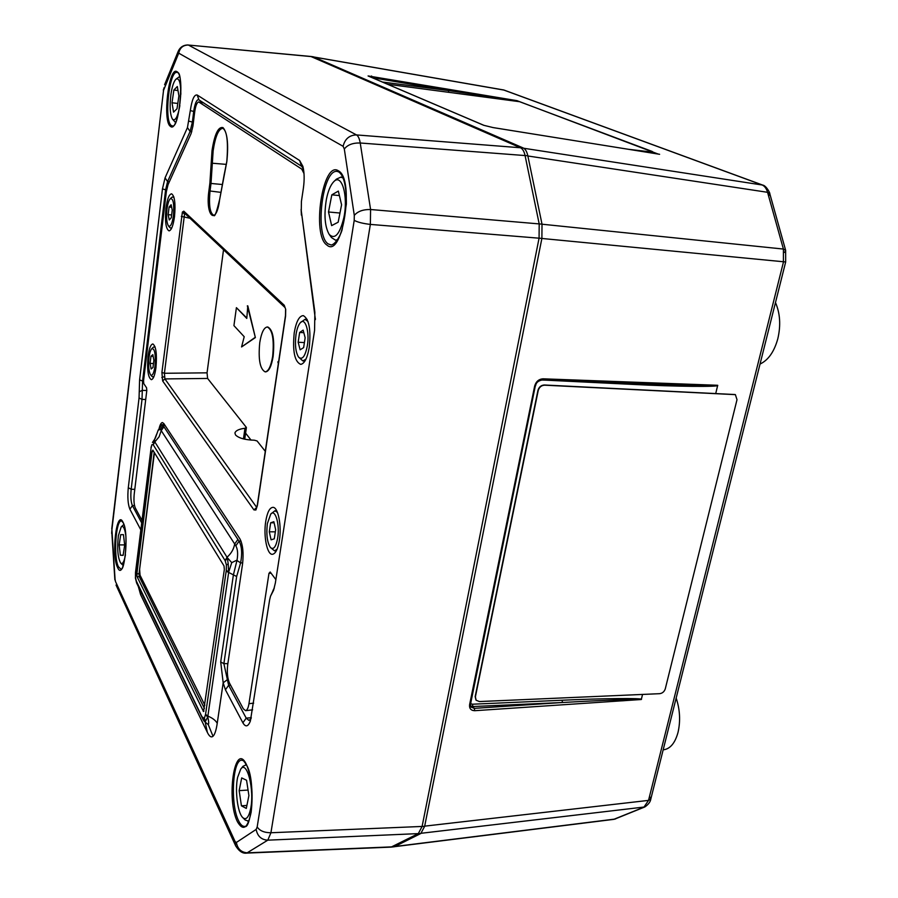 <?xml version="1.0" encoding="UTF-8"?>
<svg xmlns="http://www.w3.org/2000/svg" width="898" height="898" viewBox="0 0 898 898"><rect width="100%" height="100%" fill="white"/><g stroke="black" fill="none" stroke-linecap="round" stroke-linejoin="round"><path stroke-width="1.35" d="M663.162 749.841L663.633 749.785C670.278 748.82 675.072 743.039 678.001 732.476C680.605 721.15 679.999 709.678 676.172 698.06M760.034 364.049C768.284 360.188 774.211 351.735 777.825 338.703C780.923 325.345 780.138 313.301 775.479 302.559M448.618 92.079L448.428 90.563L516.99 100.666L658.279 154.086M310.831 56.473L520.47 147.755C522.625 148.787 524.163 151.392 525.072 155.556L539.193 223.916L539.069 238.183L422.105 826.441L418.311 833.613L391.079 847.117M634.403 383.334L660.445 384.378C697.398 385.657 716.492 385.96 717.704 385.287L715.829 393.122M642.553 694.435L641.295 699.508C644.708 698.633 602.805 700.204 562.485 702.505L472.853 706.535L470.53 706.03M394.469 846.691L613.727 819.369L643.911 807.19L648.524 800.387L783.404 262.227L783.415 249.06L767.565 192.307C766.432 188.4 764.535 185.92 761.886 184.865L503.542 89.946L313.728 56.978M471.046 707.085L474.301 708.365L474.739 710.7C470.945 710.543 469.227 708.544 469.598 704.706L534.669 385.983C536.027 381.538 538.789 379.147 542.976 378.81L717.704 385.287M470.619 703.706L472.471 704.212L562.069 700.238C602.154 698.363 643.832 697.971 641.329 699.441M717.715 385.365C719.59 387.049 675.184 386.6 633.157 384.423L633.707 383.401M658.604 154.13L493.148 127.595L483.696 125.282L368.079 75.948L516.945 100.655M516.99 100.666L490.993 97.534M371.783 77.486L371.548 75.993M660.445 384.378L542.044 380.034L542.976 378.81M541.763 379.944L542.044 380.034C538.183 380.786 536.027 382.694 535.601 385.747L534.669 385.983M562.069 700.238L562.485 702.505L474.301 708.365L472.853 706.535L472.471 704.212M225.117 560.599L227.037 557.22C231.246 553.505 233.794 549.093 234.692 543.986L161.225 430.625L159.114 436.765L154.849 441.928L227.273 557.624L228.215 563.899L226.408 564.954L225.117 560.599L153.244 444.813L154.849 441.928L154.546 439.403L152.436 442.478L154.669 441.67L153.098 444.589L151.953 444.633L151.077 448.023L135.475 577.448L136.316 581.051L203.835 720.634M228.215 563.899L228.608 572.778L207.764 716.885L205.53 721.229L204.149 721.206M205.53 721.229L204.34 718.321L205.563 714.325L226.274 570.477L228.721 571.936L231.74 562.642L227.273 557.624L225.319 560.936M135.598 572.217L135.598 572.946M140.784 529.786L129.896 509.233C127.931 504.395 127.393 497.211 128.291 487.704L139.055 397.971L139.594 379.921L162.459 188.894L165.075 177.826L187.458 127.583L190.309 110.577C191.959 99.566 194.237 94.38 197.178 95.008L299.629 160.506L302.884 166.366C304.377 172.438 304.545 179.701 303.389 188.153L301.425 201.354L301.268 210.761L314.872 312.223L314.569 330.486L275.338 583.083L273.564 590.323L270.523 596.193L269.613 599.943L250.374 721.038C248.073 726.785 245.569 727.369 242.887 722.8L225.432 689.81L223.175 682.806L217.226 723.339C216.182 730.287 214.779 734.598 213.017 736.259C211.243 737.763 209.357 736.495 207.371 732.431L140.616 594.678L140.627 591.198M217.226 723.339C215.688 720.443 212.568 718.041 207.876 716.121L205.563 714.325M204.172 721.24L208.257 724.596C208.942 723.9 208.774 721.33 207.764 716.885L205.462 714.976M158.228 430.075L161.898 424.664L163.919 426.752L161.225 430.625L160.405 429.39L158.16 430.198L155.399 437.966M226.902 679.999L223.175 682.806L220.706 661.961L233.39 574.922L237.05 560.094C238.093 553.853 237.689 549.082 235.837 545.782L234.692 543.986L237.914 539.44L239.07 541.191C241.854 546.31 242.359 553.538 240.608 562.866L236.645 576.505L223.883 663.644L228.631 685.309L246.209 718.142L248.959 720.443L251.103 718.591M236.645 576.505L226.173 571.184M343.103 146.307L178.736 53.162L163.537 90.384L111.913 529.629L115.056 579.221L115.505 581.556L235.119 841.572L236.376 842.47L256.154 829.415L257.176 826.935L354.216 220.336L354.295 215.397L344.316 149.012L343.103 146.307C344.933 138.898 349.401 135.104 356.506 134.925L523.197 147.968L313.256 56.776L188.4 45.046L356.506 134.925C358.223 135.957 359.469 138.651 360.233 142.995L370.582 209.515L370.358 224.41L270.927 832.749L267.795 840.169L246.703 853.1L390.888 847.128M523.197 147.968C525.364 149.001 526.913 151.594 527.822 155.769L360.233 142.995C352.892 142.782 347.582 144.78 344.316 149.012M354.295 215.397C357.673 211.356 363.095 209.391 370.582 209.515L542.01 224.152L527.822 155.769M542.01 224.152L541.887 238.419L370.358 224.41C362.882 223.535 357.505 222.176 354.216 220.336M257.176 826.935C259.69 830.785 264.27 832.727 270.927 832.749L424.642 826.34L541.887 238.419M424.642 826.34L420.836 833.501L267.795 840.169C261.329 839.776 257.457 836.195 256.154 829.415M236.376 842.47C237.6 849.025 241.338 852.471 247.59 852.831L394.323 846.769L420.836 833.501M394.323 846.769L390.944 847.128M310.775 56.462L313.256 56.776M310.719 56.462L188.4 45.046C183.102 45.068 179.892 47.774 178.736 53.162M139.269 576.684L137.091 576.729L203.554 711.553L224.354 569.444L223.995 565.886L152.84 450.134L152.076 451.413L136.878 573.8L139.044 573.743L139.269 576.684L204.407 708.432M137.091 576.729L136.878 573.8M207.371 732.431L205.305 722.643M154.187 452.345L139.044 573.743M136.53 582.757L136.182 580.759M135.475 577.448L135.497 572.497L151.077 448.023M163.919 426.752L237.914 539.44M303.423 168.824L301.605 166.276L198.492 99.611C196.393 99.947 194.787 103.944 193.676 111.577L192.363 122.207L190.095 131.478L167.578 181.576L165.58 189.983L142.558 381.302L142.019 399.386L131.175 489.242C130.479 496.493 130.895 501.948 132.399 505.619L141.648 522.872M270.567 596.081L274.294 588.055M242.696 562.911L240.608 562.866L236.949 560.487M139.246 391.775L142.277 390.349L146.801 390.518L146.576 387.813L143.77 383.614L143.545 380.909L166.343 191.745L168.027 184.696L191.083 133.622L192.947 125.967L194.686 111.992C195.596 105.695 196.943 102.35 198.739 101.945L301.762 169.105L303.524 169.363M273.609 589.133L271.566 594.195M272.655 356.349C270.983 366.249 268.468 371.424 265.123 371.862C259.96 369.044 258.164 359.312 259.747 342.677C261.385 332.709 263.911 327.467 267.335 326.973C272.476 329.746 274.249 339.534 272.655 356.349M267.593 326.995L267.806 326.995C272.958 329.768 274.732 339.556 273.138 356.371C271.454 366.272 268.951 371.446 265.595 371.884L265.348 371.862M251.047 440.099L245.603 433.128M236.41 307.666L246.782 318.42L247.803 305.87L255.369 337.581L241.573 346.954L244.211 336.728L233.929 325.626L236.41 307.666L246.804 317.993M247.343 305.836L255.369 337.581M254.897 337.558L241.573 346.954M278.324 363.712L277.864 361.849L278.672 361.344M243.448 438.931L244.974 428.279C239.093 428.986 235.747 430.557 234.917 432.982L235.523 434.958C238.756 438.168 245.042 439.919 254.381 440.211L257.086 440.963L265.292 451.324M185.01 213.578L184.539 214.195L182.384 212.063L183.798 211.176L284.251 305.264L285.71 309.383L285.598 315.961L257.49 504.878M184.539 214.195L164.413 373.276L164.906 378.922L162.65 380.943L161.909 372.479L182.384 212.063M190.006 218.27L181.306 216.384M174.515 216.575C173.258 225.488 171.451 230.258 169.082 230.887C165.861 229.069 164.817 221.525 165.95 208.257C167.241 198.963 169.138 194.159 171.619 193.822C174.695 196.033 175.66 203.622 174.515 216.575M309.249 347.403C307.385 357.954 304.545 363.611 300.751 364.386C294.611 361.737 292.434 351.208 294.23 332.81C296.183 321.574 299.214 315.838 303.311 315.613C309.08 319.003 311.056 329.6 309.249 347.403M279.368 540.473C277.897 549.015 275.641 553.617 272.577 554.279C267.166 555.323 263.282 536.173 265.741 521.345C267.278 512.197 269.714 507.527 273.037 507.336C278.167 507.247 281.815 525.936 279.368 540.473M155.983 367.45C154.927 375.083 153.39 379.158 151.358 379.686C148.069 377.665 146.969 369.875 148.058 356.326C149.147 348.357 150.763 344.237 152.907 343.979C156.05 346.381 157.083 354.205 155.983 367.45M222.895 128.324L222.827 128.302C218.562 128.807 215.329 136.305 213.14 150.808L212.332 163.223L226.375 164.39M161.909 372.479L164.413 373.276L207.045 372.838L223.523 249.756M207.045 372.838L207.606 378.44L164.906 378.922L256.749 507.471M244.974 428.279L246.299 427.336L207.606 378.44M252.619 709.835L245.603 710.677L243.313 708.803L229.461 683.064C227.463 678.372 226.868 672.299 227.688 664.857L242.561 563.944C243.74 553.045 242.864 544.693 239.934 538.879L163.795 423.519L162.392 422.543C161.146 422.722 160.08 424.619 159.182 428.245M209.885 183.181L212.029 150.538C214.622 134.083 218.281 126.45 223.007 127.606C227.34 132.522 228.62 143.837 226.846 161.528L219.595 199.816C216.283 226.476 205.249 216.339 208.897 190.859L209.885 183.181L211.008 183.461L210.009 191.151C208.718 205.294 209.964 213.32 213.769 215.228C214.588 217.597 216.519 212.444 219.561 199.76L219.606 199.715M315.366 319.609L315.344 318.285M301.851 215.172L315.22 318.285M301.391 215.127L301.111 209.357M304.007 173.572L301.762 169.105M141.951 520.346L135.272 507.931C134.004 504.799 133.656 500.186 134.217 494.08L146.801 390.54M245.603 710.677C247.197 710.161 248.308 707.837 248.948 703.706L253.651 703.145M270.983 573.182L268.973 573.351L248.948 703.706M268.973 573.351L270.186 571.992L275.877 579.625M211.187 163.391L212.332 163.223L211.008 183.461L221.772 184.46M183.798 211.176L184.472 213.073L285.003 307.531M256.772 507.392L253.932 509.907L162.65 380.943M277.673 538.082C279.996 524.499 275.215 508.324 270.736 514.105L267.357 523.624C266.156 534.433 267.166 542.392 270.41 547.477C273.542 550.137 275.955 547.005 277.673 538.082M270.736 514.105L274.911 510.771L277.448 512.41M275.664 529.741L273.856 521.704L270.668 522.782L269.299 531.807L271.084 539.821L274.272 538.834L275.664 529.741M277.089 549.228L274.519 550.844L270.41 547.477M275.349 531.829L269.299 531.807M274.103 522.804L270.668 522.782M155.006 366.07C155.814 354.014 154.725 348.244 151.728 348.738C150.505 350.097 149.596 353.071 149.001 357.662C148.226 365.991 148.754 371.716 150.595 374.859C152.447 376.251 153.917 373.332 155.006 366.07M151.773 348.693L153.39 347.144L155.085 346.987M153.872 360.278L152.851 354.654L150.965 356.237L150.101 363.376L151.111 368.999L152.997 367.473L153.872 360.278M153.771 376.913L152.121 376.61L150.595 374.859M153.479 363.544L150.101 363.376M153.165 356.338L150.965 356.237M307.374 345.573C309.743 331.62 305.185 317.005 300.381 322.663C298.383 324.896 296.924 328.848 296.014 334.55C294.78 344.81 295.633 352.33 298.574 357.112C302.267 360.322 305.197 356.484 307.374 345.573M300.482 322.573L305.073 319.306L308.014 321.518M305.152 337.738L303.142 330.138L299.651 332.451L298.158 342.239L300.134 349.816L303.636 347.616L305.152 337.738M305.982 359.077L302.884 360.94L298.574 357.112M304.411 342.587L298.158 342.239M303.816 332.687L299.651 332.451M166.972 209.245C166.186 217.316 166.658 222.839 168.375 225.813C170.474 227.385 172.169 223.961 173.46 215.542C174.324 203.644 173.247 198.054 170.227 198.761C168.768 200.355 167.679 203.857 166.972 209.245M171.72 228.058L169.89 227.699L168.375 225.813M168.162 214.656L169.262 219.988L171.293 217.731L172.236 210.065L171.125 204.733L169.093 207.045L168.162 214.656L171.63 214.959M170.283 198.705L171.978 197.178L173.875 197.1M171.653 207.281L169.093 207.045M250.531 809.278C254.785 790.521 247.051 759.674 240.743 769.092L237.622 777.342C234.827 790.363 237.577 812.712 242.673 817.506C245.962 820.402 248.578 817.663 250.531 809.278M240.743 769.092L242.999 766.297L246.411 764.77M246.568 780.261L241.697 777.915L239.16 790.633L241.427 805.82L246.299 808.436L248.903 795.594L246.568 780.261M248.768 821.176L245.165 820.02L242.797 817.629M246.905 805.439L241.427 805.82M248.061 790.06L239.16 790.633M204.867 705.244L140.054 575.225L139.605 569.354L154.434 452.727M387.554 84.221L519.583 101.698L652.027 151.392L652.767 151.852L650.208 151.863L628.274 149.27M652.767 151.852L650.096 152.391L641.228 151.347M665.283 688.822C664.318 691.662 662.432 693.29 659.637 693.683L479.386 701.562L476.097 700.216L475.39 696.848L538.205 390.596C539.227 387.184 541.371 385.388 544.637 385.186L735.383 394.649L737.011 399.677L665.283 688.822M475.974 700.058L475.165 696.567L537.936 390.406C538.957 386.993 541.101 385.186 544.368 384.995L735.193 394.548M343.855 217.653C348.503 195.944 341.678 172.719 333.674 181.778C330.486 185.156 328.039 191.061 326.367 199.491C323.875 215.105 324.818 226.756 329.207 234.434C334.887 239.889 339.77 234.299 343.855 217.653M333.888 181.576L336.447 179.117L340.836 177.119L343.137 178.051M338.344 191.094L331.811 194.844L328.511 211.984L331.643 225.611L338.176 222.199L341.577 204.811L338.344 191.094M337.738 239.665L335.448 240.159L331.474 237.543L329.207 234.434M339.972 213.039L328.511 211.984M339.399 195.573L331.811 194.844M125.742 535.219C124.699 528.103 123.183 525.341 121.196 526.935L118.368 535.691C116.998 548.588 117.761 557.703 120.669 563.035C122.599 564.64 124.205 561.867 125.462 554.74M121.196 526.935L123.834 524.454M123.453 534.647L120.702 534.658L119.176 544.906L120.366 555.222L123.116 555.368L124.676 545.041L123.453 534.647L120.702 534.658M123.228 565.527L120.669 563.035M123.138 555.222L120.366 555.222M124.665 544.906L119.176 544.906M180.868 94.279C180.756 82.47 179.095 77.464 175.907 79.237C173.797 81.46 172.147 86.41 170.968 94.099C169.498 106.211 170.003 114.562 172.461 119.142C175.256 121.499 177.725 116.987 179.869 105.605M176.008 79.147L179.488 76.622M177.31 86.511L173.864 90.047L172.012 102.776L173.561 112.127L177.007 108.759L178.904 95.884L177.31 86.511M175.469 122.442L172.461 119.142M177.793 103.45L172.012 102.776M177.995 90.541L173.864 90.047M762.537 185.033L504.148 90.114L313.885 57.045M523.759 148.26L762.626 185.067C766.207 185.403 770.417 193.665 769.788 193.676L768.8 195.876M424.675 826.149L648.524 800.387L650.814 799.029C650.433 801.802 648.446 804.44 644.843 806.954L421.229 833.265M394.862 846.5L614.748 819.099L644.786 806.965M641.295 699.508L474.739 710.7M650.141 797.2L650.814 799.029L785.671 261.969L541.876 238.464M542.022 224.208L783.415 249.06L785.649 250.34L769.788 193.676L767.565 192.307L527.867 155.983M785.671 261.969L785.649 250.34L784.605 252.428M633.157 384.423L546.579 380.202M382.469 82.044L448.428 90.563L372.232 77.677M535.41 385.466L470.518 704.212L469.598 704.706M470.384 703.785L471.046 707.096M237.442 821.749C225.937 799.153 234.793 740.356 246.355 764.321C251.698 777.264 253.303 793.215 251.148 812.174C247.736 828.371 243.178 831.57 237.442 821.749M241.921 760.247C232.571 758.832 230.09 804.294 238.587 820.738C240.473 824.656 242.471 826.53 244.57 826.362C251.103 830.841 256.256 780.53 246.434 764.815C241.82 757.867 243.089 761.347 241.921 760.247M117.582 567.491C111.116 555.166 116.594 508.582 123.004 522.209C129.806 534.209 123.902 582.589 117.582 567.491M121.567 520.941C115.82 519.527 113.283 557.142 118.435 566.75L120.848 569.051C124.609 572.61 128.998 531.369 123.071 522.602L121.567 520.941M326.917 245.042C311.415 235.265 322.775 159.911 338.434 170.833C355.148 179.151 342.329 259.432 326.917 245.042M338.726 171.866L337.446 171.484C322.618 167.926 314.233 235.321 328.208 243.919L331.194 245.008C335.942 244.267 341.139 233.716 342.071 229.91L346.37 204.104C346.426 186.503 343.945 175.817 338.95 172.046L337.603 171.507M170.418 126.326C162.28 121.589 168.858 65.633 176.962 71.683C185.56 75.555 178.41 134.184 170.418 126.326M177.074 72.457L177.018 72.446C169.217 70.089 163.851 121.286 171.35 125.518L172.405 125.922C179.611 128.964 184.023 70.964 177.377 72.581L177.086 72.457M150.976 447.552L151.953 444.633M226.274 570.477L226.408 564.954M202.858 717.491L204.34 718.321M140.616 594.678L138.314 586.461M208.257 724.596L213.017 736.259M154.624 439.29L156.712 434.026M231.74 562.642L237.05 560.094M115.505 581.556L115.056 579.221M116.044 585.047L235.624 845.759M235.119 841.572L235.68 845.882C239.126 851.36 242.808 853.762 246.737 853.1M114.865 579.85L111.846 532.716M111.655 533.401L111.913 529.629M111.767 528.821L163.537 90.384M163.301 90.081L164.199 87.454M188.019 44.934L188.019 44.934C183.327 45.046 180.06 47.19 178.197 51.354L177.815 54.071M203.173 711.194L203.936 711.126M153.693 451.537L152.076 451.413M203.128 719.556L202.667 717.12M203.24 719.792L136.631 583.004L136.316 581.051M227.868 663.633L223.883 663.644L220.706 661.961M165.086 425.472L163.099 425.506L160.405 429.39M241.034 541.101L239.07 541.191L235.837 545.782M230.595 685.152L228.631 685.309L225.432 689.81M251.317 717.67L246.209 718.142L242.887 722.8M194.731 111.711L190.309 110.577M193.407 122.33L189.007 121.174M191.779 131.737L190.095 131.478L187.458 127.583M169.329 181.823L167.578 181.576L165.075 177.826M166.579 190.084L162.459 188.894M139.594 379.921L143.5 381.347M145.712 399.52L142.019 399.386L139.055 397.971M134.79 489.365L131.175 489.242L128.291 487.704M134.498 505.54L132.399 505.619L129.896 509.233M197.178 95.008L198.918 99.779M301.605 166.276L299.629 160.506M285.575 309.911L285.463 315.692L257.277 505.192L255.908 509.997L253.932 509.907M257.389 505.563L255.908 509.997M164.255 376.677L161.797 377.575M284.251 305.264L285.71 309.383M203.801 102.944L199.098 102.091M220.538 192.318L208.897 190.859M219.595 199.816L224.377 173.583M224.489 173.202L226.801 161.472C228.35 141.94 227.026 130.883 222.827 128.302M615.613 818.886L613.873 819.346M504.081 90.081L503.093 89.822M368.36 76.027L484.022 125.372L493.058 127.572L659.615 154.299M204.172 721.229L203.274 719.859M155.399 437.977L155.073 438.561M178.152 51.467L164.581 84.771M136.631 583.004L135.362 577.818M161.898 424.664L164.514 424.608M203.633 102.832L198.739 101.945M185.336 213.499L184.472 213.073M244.727 439.223L246.389 427.616M274.911 510.771L276.719 510.794M274.519 550.844L276.326 550.844M154.389 346.673L154.995 346.707M153.064 377.149L153.659 377.182M305.073 319.306L307.161 319.43M302.884 360.94L304.927 361.041M170.901 228.328L171.563 228.384M173.067 196.696L173.763 196.763M246.344 764.647L245.625 764.681M248.712 821.311L247.927 821.367M342.834 177.321L340.971 177.131M337.322 240.316L335.448 240.159"/></g></svg>

